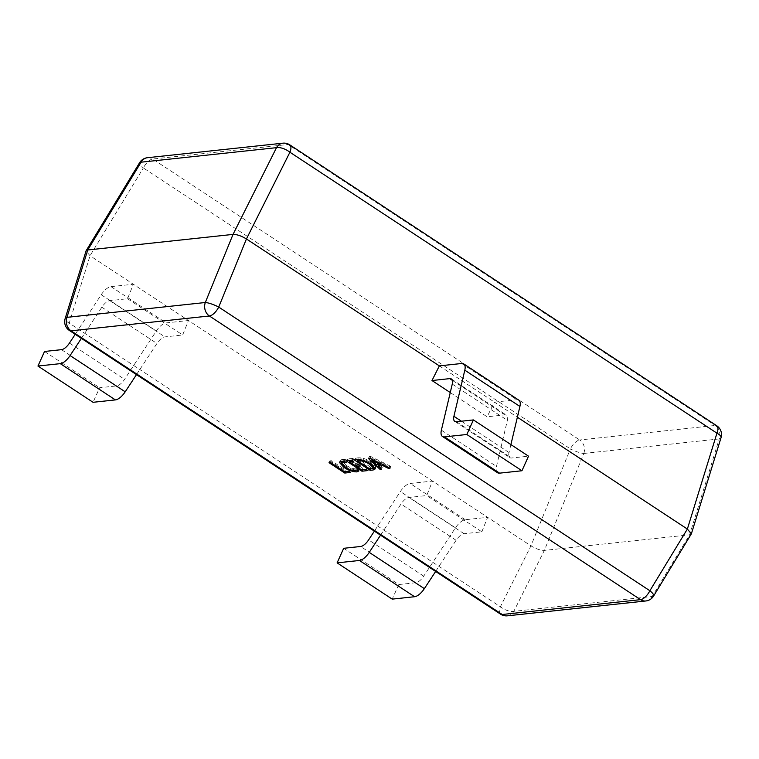 <?xml version="1.0" encoding="UTF-8"?>
<svg xmlns="http://www.w3.org/2000/svg" width="759" height="759" viewBox="0 0 759 759"><rect width="100%" height="100%" fill="white"/><g stroke="black" fill="none" stroke-linecap="round" stroke-linejoin="round"><path stroke-width="0.57" stroke-dasharray="3.79 2.85" d="M329.852 460.865L345.601 471.225L351.322 470.608L349.595 469.47L345.373 469.925L331.351 460.704L329.852 460.865L329.036 462.686M351.322 470.608L350.497 472.43M349.595 469.47L348.77 471.292M345.373 469.925L344.548 471.747M331.351 460.704L330.526 462.525M342.869 461.178L343.761 460.552L347.385 460.931L346.559 462.753M343.761 460.552L343.447 461.235M347.385 460.931L345.269 459.537L344.453 461.358M345.269 459.537L342.015 459.413L341.199 461.235M342.015 459.413L340.174 460.542L340.374 461.567M341.863 463.189L344.7 465.523L344.301 466.406M344.7 465.523C349.387 468.521 353.722 470.039 357.707 470.068L359.766 469.081L358.95 470.903M359.766 469.081L358.039 467.942L357.223 469.764M358.039 467.942L356.18 468.91L355.364 470.732M356.18 468.91C353.305 468.939 349.937 467.734 346.066 465.276L345.25 467.098M346.066 465.276L342.613 461.538M356.758 465.428L362.764 469.385L368.76 468.739L367.033 467.601L362.536 468.085L357.157 464.546L361.113 464.119L360.288 465.941M361.113 464.119L359.387 462.99L358.561 464.802M359.387 462.99L355.43 463.407L354.614 465.229M355.43 463.407L350.051 460.428M350.25 460.001L354.472 459.546L353.647 461.368M354.472 459.546L352.745 458.408L351.92 460.229M352.745 458.408L347.024 459.024L346.199 460.846M347.024 459.024L349.282 460.514M349.852 460.884L356.199 465.058M368.76 468.739L367.935 470.561M367.033 467.601L366.208 469.423M362.536 468.085L361.711 469.906M378.532 465.371L380.752 467.449L382.384 467.278L381.559 469.1M382.384 467.278L378.845 464.688M381.483 463.996L383.656 463.758L383.172 464.831M379.035 464.261L380.79 464.072M383.656 463.758L389.196 466.548L388.741 467.563M389.196 466.548L390.828 466.368L390.012 468.189M390.828 466.368L370.724 456.482L369.908 458.303M370.724 456.482L369.225 456.643L368.409 458.464M380.752 467.449L380.458 468.104M369.225 456.643L372.204 459.432M372.337 459.556L377.916 464.783M377.688 463.075L372.773 458.578L381.416 462.677L377.688 463.075L376.862 464.897M381.416 462.677L380.942 463.73M372.773 458.578L372.356 459.508M375.041 467.819L376.094 467.06L371.863 462.231C366.777 459.129 362.271 457.658 358.352 457.81L355.193 458.142L354.377 459.963M358.02 460.001L370.743 468.939M355.193 458.142L357.461 459.631M370.942 468.502L372.508 468.331M360.07 458.948C362.802 458.721 366.246 459.878 370.411 462.421L373.808 466.026L370.715 467.202L358.419 459.119L360.07 458.948L359.69 459.783M371.863 462.231L371.037 464.053M358.352 457.81L357.527 459.631M370.411 462.421L369.946 463.436M358.419 459.119L358.172 459.669M370.715 467.202L369.889 469.024M372.299 467.041L371.474 468.853M691.269 534.061L689.637 534.81L544.355 550.398C540.503 550.436 536.034 548.909 530.949 545.835L188.46 320.507L166.117 322.907A12.884 5.664 -56.7 0 0 156.326 330.99L124.571 379.329A10.493 4.611 123.3 0 1 116.592 385.914L99.638 387.735L93.053 402.298M653.641 595.995A10.493 2.818 31.3 0 1 652.152 596.498L513.805 611.337A10.493 4.355 26.6 0 1 500.39 606.773A10.493 4.611 -56.7 0 0 500.551 614.154M81.384 338.372L101.839 307.215A10.493 4.611 123.3 0 1 109.818 300.64L127.559 298.733L133.356 284.245L90.027 255.745L86.014 250.963M127.559 298.733L182.663 334.985L188.46 320.507L133.356 284.245L111.013 286.646A12.884 5.664 -56.7 0 0 101.213 294.729L75.217 334.311M435.647 571.451L456.102 540.294A10.493 4.611 123.3 0 1 464.081 533.71L481.823 531.812L426.71 495.551L432.507 481.073L410.164 483.464A12.884 5.664 -56.7 0 0 400.373 491.557L374.367 531.139M481.823 531.812L487.62 517.325L465.276 519.725A12.884 5.664 -56.7 0 0 455.476 527.809L423.721 576.157A10.493 4.611 123.3 0 1 415.752 582.741L398.788 584.553L343.685 548.302M136.487 374.623L156.952 343.476A10.493 4.611 123.3 0 1 164.921 336.892L182.663 334.985M44.525 351.474L99.638 387.735M398.788 584.553L392.213 599.126M380.534 535.19L400.999 504.042A10.493 4.611 123.3 0 1 408.968 497.458L426.71 495.551M450.258 392.555L487.088 416.786L494.451 402.137L517.372 417.213M439.347 365.885L494.451 402.137L516.794 399.737A12.884 5.664 123.3 0 1 518.833 400.154M497.562 472.734A12.884 5.664 123.3 0 1 496.481 466.443L507.373 420.344A10.493 4.611 -56.7 0 0 506.49 415.22A10.493 4.611 -56.7 0 0 504.83 414.888L487.088 416.786M510.902 444.594L509.023 452.544A10.493 4.611 -56.7 0 0 509.906 457.658A10.493 4.611 -56.7 0 0 511.566 458L528.52 456.178M507.439 615.815A10.493 8.861 -96.1 0 0 513.805 611.337L544.355 550.398L583.804 453.455A10.493 2.011 22.1 0 1 570.398 448.892L530.949 545.835L500.39 606.773L69.24 323.106A10.493 3.548 17.2 0 1 65.132 318.619M721.05 437.658A10.493 3.548 17.2 0 1 719.228 438.93L689.637 534.81L652.152 596.498A10.493 8.861 83.9 0 1 645.795 600.976M69.392 330.478A10.493 4.611 -56.7 0 1 69.24 323.106L90.027 255.745L143.366 167.948A10.493 2.818 31.3 0 1 139.609 162.692M583.804 453.455L719.228 438.93A10.493 8.861 83.9 0 0 715.139 425.457L579.715 439.983A10.493 8.861 -96.1 0 1 583.804 453.455M147.455 157.711A10.493 8.861 83.9 0 1 152.692 159.039A10.493 4.611 -56.7 0 0 143.366 167.948L570.398 448.892A10.493 4.611 -56.7 0 1 579.715 439.983L152.692 159.039L288.107 144.504L715.139 425.457A10.493 4.611 -56.7 0 1 716.79 425.799M109.818 300.64L164.921 336.892M101.839 307.215L156.952 343.476M111.013 286.646L166.117 322.907M101.213 294.729L156.326 330.99M69.458 343.077L124.571 379.329M61.488 349.662L116.592 385.914M465.276 519.725L410.164 483.464M455.476 527.809L400.373 491.557M423.721 576.157L368.618 539.896M415.752 582.741L360.639 546.48M456.102 540.294L400.999 504.042M464.081 533.71L408.968 497.458M461.69 363.485L516.794 399.737M452.345 380.354L504.83 414.888M452.26 384.082L507.373 420.344M441.377 430.192L496.481 466.443M456.453 421.748L511.566 458M461.406 421.217L509.023 452.544M289.767 144.846A10.493 4.611 -56.7 0 0 288.107 144.504A10.493 8.861 -96.1 0 0 282.879 143.185M340.174 460.542L339.358 462.364M376.094 467.06L375.269 468.882M451.377 378.969L506.49 415.22M454.802 421.406L509.906 457.658"/><path stroke-width="1.14" d="M354.377 459.963L370.117 470.324L373.153 470.001L375.269 468.882L371.037 464.053C365.952 460.95 361.445 459.48 357.527 459.631L354.377 459.963M381.559 469.1L378.21 466.073L382.83 465.58L388.38 468.369L390.012 468.189L369.908 458.303L368.409 458.464L379.927 469.271L381.559 469.1M360.288 465.941L358.561 464.802L354.614 465.229L349.425 461.823L353.647 461.368L351.92 460.229L346.199 460.846L361.948 471.206L367.935 470.561L366.208 469.423L361.711 469.906L356.341 466.368L360.288 465.941M342.935 462.364L346.559 462.753L344.453 461.358L341.199 461.235L339.358 462.364L343.874 467.345C348.561 470.343 352.897 471.861 356.882 471.889L358.95 470.903L357.223 469.764L355.364 470.732C352.489 470.76 349.112 469.555 345.25 467.098L341.787 463.36L343.447 461.235M329.036 462.686L344.776 473.047L350.497 472.43L348.77 471.292L344.548 471.747L330.526 462.525L329.036 462.686M345.402 471.652L344.776 473.047M340.374 461.567L341.863 463.189M344.301 466.406L343.874 467.345M357.072 470.011L357.688 470.068L356.882 471.889M341.787 463.36L342.869 461.178M350.051 460.428L349.425 461.823M362.574 469.812L361.948 471.206M349.282 460.514L349.852 460.884M356.199 465.058L356.758 465.428M356.967 464.982L356.341 466.368M378.845 464.688L378.21 466.073M383.172 464.831L382.83 465.58M380.79 464.072L381.483 463.996M388.741 467.563L388.38 468.369M380.458 468.104L379.927 469.271M377.916 464.783L378.532 465.371M380.942 463.73L380.601 464.499L376.862 464.897L371.957 460.39L380.601 464.499M372.356 459.508L371.957 460.39M370.743 468.939L370.117 470.324M357.461 459.631L358.02 460.001M372.508 468.331L375.041 467.819M373.978 468.18L373.153 470.001M369.946 463.436L369.586 464.242L372.982 467.848L369.889 469.024L357.603 460.941L359.244 460.77C361.986 460.542 365.43 461.7 369.586 464.242M359.69 459.783L359.244 460.77M358.172 459.669L357.603 460.941M69.392 330.478A10.493 4.611 -56.7 0 0 71.052 330.82A10.493 8.861 -96.1 0 1 66.953 317.347A10.493 3.548 17.2 0 0 65.132 318.619A10.493 10.493 0 0 0 69.392 330.478L500.551 614.154A10.493 10.493 0 0 0 507.439 615.815L645.795 600.976A10.493 8.861 83.9 0 1 640.558 599.648L209.399 315.981L71.052 330.82L502.202 614.496L640.558 599.648A10.493 4.611 -56.7 0 0 649.875 590.739A10.493 2.818 31.3 0 1 653.641 595.995L691.364 533.833L687.36 529.051L716.951 433.171A10.493 3.548 17.2 0 1 721.05 437.658L691.364 533.833M75.217 334.311L69.458 343.077A10.493 4.611 123.3 0 1 61.488 349.662L44.525 351.474L37.95 366.047L93.053 402.298L115.406 399.908A12.884 5.664 -56.7 0 0 125.197 391.815L136.487 374.623M37.95 366.047L60.293 363.646A12.884 5.664 -56.7 0 0 70.084 355.563L81.384 338.372M374.367 531.139L368.618 539.896A10.493 4.611 123.3 0 1 360.639 546.48L343.685 548.302L337.11 562.865L359.453 560.474A12.884 5.664 -56.7 0 0 369.244 552.381L380.534 535.19M435.647 571.451L424.347 588.642A12.884 5.664 -56.7 0 1 414.556 596.726L392.213 599.126L337.11 562.865M65.132 318.619L86.118 250.736L87.75 249.986L233.032 234.398C236.884 234.36 241.353 235.888 246.438 238.962L439.347 365.885L461.69 363.485A12.884 5.664 123.3 0 1 463.721 363.903A12.884 5.664 123.3 0 1 464.802 370.183L453.92 416.293A10.493 4.611 -56.7 0 0 454.802 421.406A10.493 4.611 -56.7 0 0 456.453 421.748L473.417 419.926L528.52 456.178L521.945 470.751L499.602 473.151A12.884 5.664 123.3 0 1 497.562 472.734L442.459 436.472A12.884 5.664 123.3 0 1 441.377 430.192L452.26 384.082A10.493 4.611 -56.7 0 0 451.377 378.969A10.493 4.611 -56.7 0 0 449.726 378.627L431.985 380.534L450.258 392.555M517.372 417.213L687.36 529.051L649.875 590.739L218.725 307.072A10.493 2.011 22.1 0 0 205.31 302.509A10.493 8.861 83.9 0 0 209.399 315.981A10.493 4.611 -56.7 0 0 218.725 307.072L246.438 238.962L289.919 152.227A10.493 4.611 -56.7 0 0 289.767 144.846L716.79 425.799A10.493 4.611 -56.7 0 1 716.951 433.171L289.919 152.227A10.493 4.355 26.6 0 0 276.513 147.663L141.089 162.189L87.75 249.986L66.953 317.347L205.31 302.509L233.032 234.398L276.513 147.663A10.493 8.861 -96.1 0 1 282.879 143.185A10.493 10.493 0 0 1 289.767 144.846M431.985 380.534L439.347 365.885M463.721 363.903L518.833 400.154A12.884 5.664 123.3 0 1 519.915 406.444L510.902 444.594M473.417 419.926L466.832 434.49L444.489 436.89A12.884 5.664 123.3 0 1 442.459 436.472M466.832 434.49L521.945 470.751M139.609 162.692A10.493 2.818 31.3 0 1 141.089 162.189A10.493 8.861 83.9 0 1 147.455 157.711A10.493 10.493 0 0 0 139.609 162.692L86.118 250.736M507.439 615.815A10.493 8.861 -96.1 0 1 502.202 614.496A10.493 4.611 -56.7 0 1 500.551 614.154M70.084 355.563L125.197 391.815M60.293 363.646L115.406 399.908M414.556 596.726L359.453 560.474M424.347 588.642L369.244 552.381M464.802 370.183L519.915 406.444M449.726 378.627L452.345 380.354M444.489 436.89L499.602 473.151M453.92 416.293L461.406 421.217M373.808 466.026L372.982 467.848M645.795 600.976A10.493 10.493 0 0 0 653.641 595.995M721.05 437.658A10.493 10.493 0 0 0 716.79 425.799M147.455 157.711L282.879 143.185"/></g></svg>

